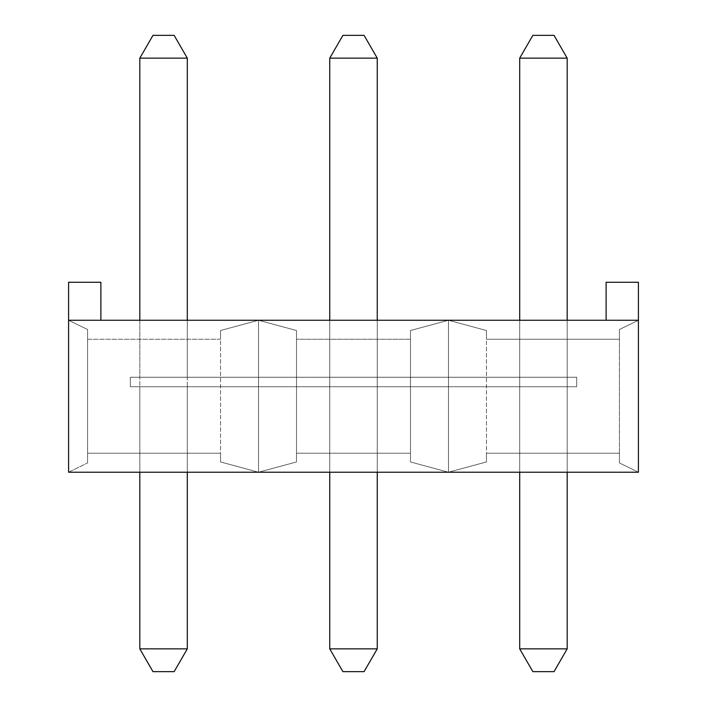 <?xml version="1.0" encoding="UTF-8"?>
<svg xmlns="http://www.w3.org/2000/svg" width="707" height="707" viewBox="0 0 707 707"><rect width="100%" height="100%" fill="white"/><g stroke="black" fill="none" stroke-linecap="round" stroke-linejoin="round"><path stroke-width="0.53" stroke-dasharray="3.54 2.65" d="M619.42 339.254L486.46 339.254L619.42 339.254L619.42 329.524L619.42 462.952L619.42 329.524L619.42 462.952L619.42 329.524L619.42 462.952L638.412 472.214L638.412 320.262L638.412 472.214L619.42 462.952L619.42 329.524L619.42 339.254L619.42 329.524L638.412 320.262L638.412 472.214L448.468 472.214L486.46 461.954L486.46 453.222L486.46 461.954L448.468 472.214L638.412 472.214L448.468 472.214L486.46 461.954L486.46 453.222L619.42 453.222L619.42 462.952L619.42 453.222L619.42 462.952L638.412 472.214L619.42 462.952L619.42 453.222L619.42 462.952L619.42 453.222L486.46 453.222L486.46 461.954L448.468 472.214L638.412 472.214L619.42 462.952L638.412 472.214L638.412 320.262L619.42 329.524L638.412 320.262L638.412 282.27L638.412 320.262L638.412 282.27L638.412 320.262L619.42 329.524L638.412 320.262L619.42 329.524L619.42 339.254L619.42 329.524L619.42 339.254L486.46 339.254L486.46 330.514L448.468 320.262L100.88 320.262L100.88 282.27L100.88 320.262L100.88 282.27L100.88 320.262L100.88 282.27L100.88 320.262L68.588 320.262L87.58 329.524L87.58 339.254L87.58 329.524L68.588 320.262L87.58 329.524L68.588 320.262L68.588 282.27L100.88 282.27L68.588 282.27L68.588 320.262L87.58 329.524L87.58 339.254L87.58 329.524L68.588 320.262L68.588 282.27L100.88 282.27L100.88 320.262L258.532 320.262L68.588 320.262L68.588 282.27L68.588 320.262L68.588 282.27L100.88 282.27L100.88 320.262L258.532 320.262L296.516 330.514L296.516 339.254L296.516 330.514L258.532 320.262L220.54 330.514L258.532 320.262L448.468 320.262L258.532 320.262L220.54 330.514L220.54 339.254L220.54 330.514L220.54 339.254L87.58 339.254L87.58 329.524L87.58 339.254L220.54 339.254L220.54 330.514L258.532 320.262L448.468 320.262L486.46 330.514L486.46 339.254L486.46 330.514L448.468 320.262L410.484 330.514L448.468 320.262L606.12 320.262L606.12 282.27L606.12 320.262L606.12 282.27L638.412 282.27L606.12 282.27L606.12 320.262L448.468 320.262L410.484 330.514L410.484 339.254L410.484 330.514L410.484 339.254L296.516 339.254L296.516 330.514L258.532 320.262L68.588 320.262L68.588 282.27L100.88 282.27L100.88 320.262L68.588 320.262L68.588 282.27L68.588 320.262L68.588 282.27L68.588 320.262L68.588 282.27L68.588 320.262L100.88 320.262L68.588 320.262L100.88 320.262L68.588 320.262L68.588 472.214L258.532 472.214L68.588 472.214L87.58 462.952L68.588 472.214L87.58 462.952L68.588 472.214L68.588 320.262L68.588 472.214L68.588 320.262L68.588 472.214L68.588 320.262L100.88 320.262L100.88 282.27L68.588 282.27L68.588 320.262L100.88 320.262L100.88 282.27L100.88 320.262L100.88 282.27L68.588 282.27L68.588 472.214L87.58 462.952L87.58 453.222L87.58 462.952L68.588 472.214L258.532 472.214L220.54 461.954L220.54 453.222L87.58 453.222L87.58 462.952L87.58 329.524L87.58 462.952L87.58 329.524L87.58 462.952L87.58 453.222L220.54 453.222L220.54 461.954L220.54 453.222L87.58 453.222M220.54 453.222L220.54 461.954L220.54 453.222L220.54 461.954L258.532 472.214L220.54 461.954L258.532 472.214L296.516 461.954L258.532 472.214L448.468 472.214L258.532 472.214L448.468 472.214L448.468 320.262L410.484 330.514L410.484 461.954L410.484 330.514L410.484 461.954L448.468 472.214L486.46 461.954L486.46 453.222L486.46 461.954L448.468 472.214L448.468 320.262L410.484 330.514L410.484 461.954L410.484 330.514L410.484 461.954L448.468 472.214L410.484 461.954L410.484 453.222L410.484 461.954L410.484 453.222L410.484 461.954L448.468 472.214L410.484 461.954L410.484 453.222L296.516 453.222L296.516 461.954L258.532 472.214L68.588 472.214L638.412 472.214L638.412 320.262L606.12 320.262L606.12 282.27L606.12 320.262L606.12 282.27L606.12 320.262L448.468 320.262L606.12 320.262L606.12 282.27L606.12 320.262L448.468 320.262L606.12 320.262L606.12 282.27L638.412 282.27L606.12 282.27L638.412 282.27L606.12 282.27L638.412 282.27L638.412 320.262L606.12 320.262L606.12 282.27L606.12 320.262L606.12 282.27L606.12 320.262L638.412 320.262L606.12 320.262L638.412 320.262L606.12 320.262L638.412 320.262L606.12 320.262L638.412 320.262L638.412 472.214L258.532 472.214L220.54 461.954L258.532 472.214L448.468 472.214L410.484 461.954L410.484 453.222L296.516 453.222L296.516 461.954L258.532 472.214L296.516 461.954L296.516 330.514L296.516 339.254L296.516 330.514L296.516 339.254L410.484 339.254L410.484 330.514L448.468 320.262L486.46 330.514L448.468 320.262L486.46 330.514L486.46 339.254M519.698 472.214L519.698 386.738L567.182 386.738L567.182 648.858L567.182 386.738L567.182 472.214L519.698 472.214L567.182 472.214L567.182 320.262L519.698 320.262L567.182 320.262L519.698 320.262L567.182 320.262L519.698 320.262L567.182 320.262L519.698 320.262L567.182 320.262L567.182 377.246L519.698 377.246L519.698 320.262L519.698 472.214L519.698 320.262L519.698 472.214L567.182 472.214L567.182 320.262L567.182 472.214L519.698 472.214L519.698 320.262L519.698 472.214L567.182 472.214L567.182 320.262L567.182 472.214L519.698 472.214L519.698 320.262L519.698 472.214L567.182 472.214L567.182 320.262L567.182 472.214L519.698 472.214L519.698 320.262M329.754 472.214L329.754 386.738L377.246 386.738L377.246 472.214L329.754 472.214L377.246 472.214L377.246 320.262L329.754 320.262L377.246 320.262L329.754 320.262L377.246 320.262L329.754 320.262L377.246 320.262L329.754 320.262L377.246 320.262L377.246 377.246L329.754 377.246L329.754 58.142L329.754 472.214L377.246 472.214L377.246 320.262L377.246 472.214L329.754 472.214L329.754 320.262L329.754 472.214L329.754 320.262L329.754 472.214L377.246 472.214L377.246 320.262L377.246 472.214L329.754 472.214L329.754 320.262L329.754 472.214L377.246 472.214L377.246 320.262L377.246 472.214L329.754 472.214L329.754 320.262M139.818 648.858L139.818 386.738L139.818 648.858L139.818 386.738L139.818 648.858L139.818 386.738L139.818 648.858L152.977 671.65L174.143 671.65L152.977 671.65L139.818 648.858L187.302 648.858L139.818 648.858L152.977 671.65L174.143 671.65L152.977 671.65L139.818 648.858L187.302 648.858L139.818 648.858L152.977 671.65L139.818 648.858L187.302 648.858L187.302 386.738L187.302 648.858L187.302 386.738L187.302 648.858L187.302 386.738L187.302 648.858L139.818 648.858L152.977 671.65L174.143 671.65L187.302 648.858L174.143 671.65L187.302 648.858L174.143 671.65L187.302 648.858L174.143 671.65L187.302 648.858L139.818 648.858L139.818 386.738L187.302 386.738L187.302 472.214L139.818 472.214L187.302 472.214L139.818 472.214L187.302 472.214L139.818 472.214L187.302 472.214L139.818 472.214L187.302 472.214L187.302 320.262L139.818 320.262L187.302 320.262L139.818 320.262L187.302 320.262L139.818 320.262L187.302 320.262L139.818 320.262L187.302 320.262L187.302 377.246L187.302 58.142L139.818 58.142L139.818 377.246L187.302 377.246L139.818 377.246L139.818 58.142L152.977 35.35L139.818 58.142L152.977 35.35L139.818 58.142L152.977 35.35L139.818 58.142L139.818 377.246L139.818 58.142L139.818 377.246L139.818 58.142L187.302 58.142L187.302 377.246L187.302 58.142L187.302 377.246L187.302 58.142L187.302 377.246L187.302 58.142L174.143 35.35L152.977 35.35L139.818 58.142L187.302 58.142L174.143 35.35L152.977 35.35L174.143 35.35L187.302 58.142L139.818 58.142L187.302 58.142L174.143 35.35L152.977 35.35L174.143 35.35L187.302 58.142L174.143 35.35L152.977 35.35L174.143 35.35L187.302 58.142L139.818 58.142L187.302 58.142M100.88 320.262L258.532 320.262L296.516 330.514L258.532 320.262L296.516 330.514L296.516 461.954L296.516 330.514L296.516 461.954L296.516 330.514L296.516 461.954L258.532 472.214L68.588 472.214L258.532 472.214L258.532 320.262L220.54 330.514L258.532 320.262L448.468 320.262L258.532 320.262L258.532 472.214L258.532 320.262L258.532 472.214L258.532 320.262L258.532 472.214L448.468 472.214L448.468 320.262L448.468 472.214L448.468 320.262L448.468 472.214L638.412 472.214L638.412 320.262L606.12 320.262L638.412 320.262L638.412 282.27L638.412 320.262L638.412 282.27L606.12 282.27L638.412 282.27L606.12 282.27L638.412 282.27L606.12 282.27L638.412 282.27L606.12 282.27L638.412 282.27L638.412 320.262L638.412 282.27L638.412 320.262L638.412 282.27L638.412 320.262L638.412 282.27L638.412 320.262L68.588 320.262L100.88 320.262L68.588 320.262L100.88 320.262L68.588 320.262L100.88 320.262L100.88 282.27L68.588 282.27L100.88 282.27L68.588 282.27L100.88 282.27L68.588 282.27L100.88 282.27L68.588 282.27L100.88 282.27L100.88 320.262L68.588 320.262M87.58 462.952L87.58 329.524L87.58 462.952M486.46 461.954L486.46 330.514L486.46 461.954M220.54 461.954L220.54 330.514L220.54 461.954M619.42 453.222L486.46 453.222M410.484 453.222L296.516 453.222M187.302 648.858L187.302 386.738L139.818 386.738L139.818 472.214L139.818 58.142M139.818 472.214L139.818 320.262M187.302 472.214L187.302 320.262M377.246 472.214L377.246 320.262M567.182 472.214L567.182 320.262M638.412 320.262L606.12 320.262M410.484 339.254L296.516 339.254M220.54 339.254L87.58 339.254M377.246 58.142L329.754 58.142L329.754 377.246L329.754 58.142L329.754 377.246L329.754 58.142L329.754 377.246L377.246 377.246L377.246 58.142L377.246 377.246L329.754 377.246L377.246 377.246L329.754 377.246L377.246 377.246L329.754 377.246L377.246 377.246L377.246 58.142L329.754 58.142L342.913 35.35L329.754 58.142L342.913 35.35L329.754 58.142L342.913 35.35L329.754 58.142L377.246 58.142L364.087 35.35L342.913 35.35L329.754 58.142L377.246 58.142L364.087 35.35L342.913 35.35L364.087 35.35L377.246 58.142L329.754 58.142L377.246 58.142L364.087 35.35L377.246 58.142L377.246 377.246L377.246 58.142L377.246 377.246L377.246 58.142L364.087 35.35L342.913 35.35L364.087 35.35L377.246 58.142L329.754 58.142M567.182 58.142L567.182 377.246L567.182 58.142L567.182 377.246L519.698 377.246L567.182 377.246L519.698 377.246L519.698 58.142L519.698 377.246L519.698 58.142L532.857 35.35L519.698 58.142L532.857 35.35L519.698 58.142L519.698 377.246L519.698 58.142L519.698 377.246L567.182 377.246L519.698 377.246L567.182 377.246L519.698 377.246L519.698 58.142L532.857 35.35L519.698 58.142L567.182 58.142L554.023 35.35L532.857 35.35L519.698 58.142L567.182 58.142L554.023 35.35L532.857 35.35L554.023 35.35L532.857 35.35L554.023 35.35L567.182 58.142L519.698 58.142L567.182 58.142L554.023 35.35L567.182 58.142L554.023 35.35L532.857 35.35L554.023 35.35L567.182 58.142L567.182 377.246L567.182 58.142L567.182 377.246L567.182 58.142L519.698 58.142M567.182 648.858L554.023 671.65L567.182 648.858L554.023 671.65L567.182 648.858L567.182 386.738L567.182 648.858L554.023 671.65L567.182 648.858L519.698 648.858L532.857 671.65L519.698 648.858L532.857 671.65L519.698 648.858L532.857 671.65L519.698 648.858L532.857 671.65L554.023 671.65L567.182 648.858L519.698 648.858L519.698 386.738L519.698 648.858L519.698 386.738L519.698 648.858L519.698 386.738L519.698 648.858L567.182 648.858L519.698 648.858L567.182 648.858L567.182 386.738L567.182 648.858L567.182 386.738L519.698 386.738L519.698 648.858L567.182 648.858L519.698 648.858M364.087 671.65L377.246 648.858L364.087 671.65L377.246 648.858L364.087 671.65L377.246 648.858L364.087 671.65L377.246 648.858L329.754 648.858L342.913 671.65L329.754 648.858L342.913 671.65L329.754 648.858L342.913 671.65L329.754 648.858L342.913 671.65L364.087 671.65M174.143 671.65L152.977 671.65L174.143 671.65M567.182 386.738L519.698 386.738L567.182 386.738M377.246 648.858L377.246 386.738L377.246 648.858L377.246 386.738L377.246 648.858L377.246 386.738L377.246 648.858L329.754 648.858L329.754 386.738L329.754 648.858L329.754 386.738L329.754 648.858L329.754 386.738L329.754 648.858L377.246 648.858L377.246 386.738L329.754 386.738L329.754 648.858L377.246 648.858L329.754 648.858M187.302 386.738L139.818 386.738L187.302 386.738M377.246 386.738L329.754 386.738L377.246 386.738M554.023 671.65L532.857 671.65L554.023 671.65M130.318 386.738L576.682 386.738L576.682 377.246L130.318 377.246L130.318 386.738L576.682 386.738L576.682 377.246L130.318 377.246L130.318 386.738M187.302 377.246L139.818 377.246L187.302 377.246M364.087 35.35L342.913 35.35L364.087 35.35"/><path stroke-width="1.06" d="M100.88 320.262L100.88 282.27L68.588 282.27L68.588 320.262L638.412 320.262L638.412 282.27L606.12 282.27L606.12 320.262M638.412 320.262L638.412 472.214L68.588 472.214L68.588 320.262M567.182 58.142L519.698 58.142L532.857 35.35L554.023 35.35L567.182 58.142L567.182 320.262M519.698 320.262L519.698 58.142M329.754 320.262L329.754 58.142L342.913 35.35L364.087 35.35L377.246 58.142L329.754 58.142M187.302 58.142L139.818 58.142L152.977 35.35L174.143 35.35L187.302 58.142L187.302 320.262M567.182 472.214L567.182 648.858L554.023 671.65L532.857 671.65L519.698 648.858L519.698 472.214M377.246 472.214L377.246 648.858L364.087 671.65L342.913 671.65L329.754 648.858L329.754 472.214M187.302 472.214L187.302 648.858L174.143 671.65L152.977 671.65L139.818 648.858L139.818 472.214M567.182 648.858L519.698 648.858M377.246 648.858L329.754 648.858M187.302 648.858L139.818 648.858M377.246 58.142L377.246 320.262M139.818 58.142L139.818 320.262"/></g></svg>

